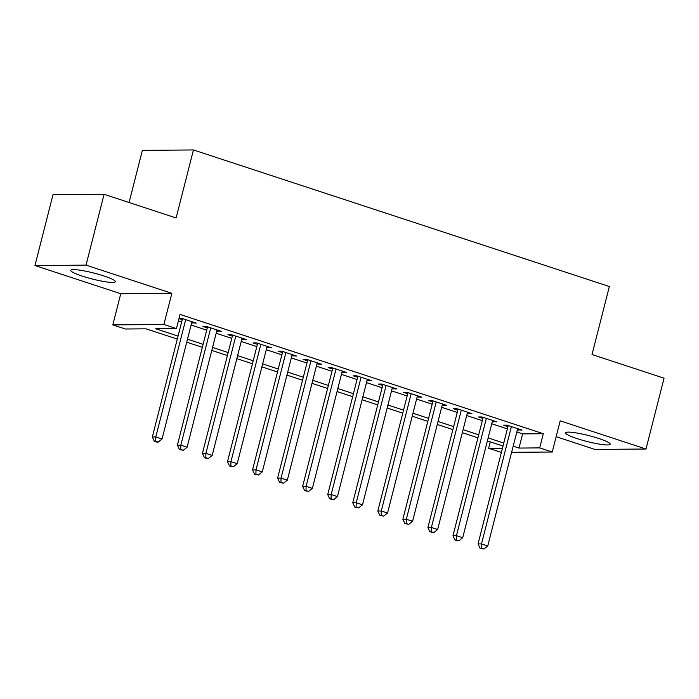 <?xml version="1.0" encoding="UTF-8"?>
<svg xmlns="http://www.w3.org/2000/svg" width="699" height="699" viewBox="0 0 699 699"><rect width="100%" height="100%" fill="white"/><g stroke="black" fill="none" stroke-linecap="round" stroke-linejoin="round"><path stroke-width="1.05" d="M82.29 276.114A23.015 3.076 -165.7 0 0 115.361 281.714A23.015 3.076 -165.7 0 0 103.828 275.939A23.015 3.076 -165.7 0 0 70.756 270.347A23.015 3.076 -165.7 0 0 82.29 276.114M577.121 438.614A23.015 3.076 -165.7 0 0 610.183 444.214A23.015 3.076 -165.7 0 0 598.65 438.448A23.015 3.076 -165.7 0 0 565.587 432.847A23.015 3.076 -165.7 0 0 577.121 438.614M177.284 339.085L146.056 328.827L125.348 329.002L112.819 324.886L163.898 324.476L176.428 328.591L155.72 328.757L178.053 336.088M120.761 293.72L171.84 293.309L86.029 265.131L104.081 194.296L53.002 194.706L34.95 265.533L120.761 293.72L112.819 324.886M129.079 202.5L142.369 150.364L193.448 149.953L609.353 286.538L592.018 354.533L664.05 378.194L645.998 449.02L560.187 420.842L552.236 452.008L511.624 452.332M556.142 436.7L594.919 449.431L645.998 449.02M501.366 452.419L488.636 448.304L502.45 448.19M490.27 441.873L488.636 448.304M86.029 265.131L34.95 265.533M191.675 322.772L196.332 323.139L181.303 318.202L179.066 318.22M216.734 331.003L221.391 331.37L206.354 326.433L202.902 326.459L207.288 327.901M241.784 339.225L246.441 339.6L231.413 334.664L227.961 334.69L232.339 336.132M266.835 347.455L271.5 347.822L256.463 342.886L253.012 342.912L257.398 344.354M291.894 355.686L296.551 356.053L281.514 351.116L278.071 351.143L282.448 352.584M316.944 363.917L321.601 364.284L306.573 359.347L303.121 359.373L307.508 360.815M342.003 372.139L346.66 372.506L331.623 367.569L328.172 367.604L332.558 369.037M367.054 380.37L371.711 380.737L356.682 375.8L353.231 375.826L357.617 377.268M392.113 388.6L396.77 388.967L381.733 384.031L378.281 384.057L382.668 385.498M417.163 396.822L421.82 397.189L406.792 392.253L403.34 392.288L407.727 393.72M442.222 405.053L446.879 405.42L431.842 400.483L428.391 400.51L432.777 401.951M467.273 413.284L471.93 413.651L456.901 408.714L453.45 408.74L457.836 410.182M492.332 421.506L496.989 421.881L481.952 416.936L478.5 416.971L482.887 418.404M516.806 431.991L522.616 433.896L543.324 433.729L180.036 314.419L176.428 328.591M178.394 320.85L181.661 321.924M191.098 325.026L206.712 330.146M216.157 333.248L231.771 338.377M241.207 341.479L256.821 346.608M266.267 349.71L281.88 354.83M291.317 357.932L306.931 363.061M316.376 366.162L331.99 371.291M341.427 374.393L357.04 379.522M366.486 382.615L382.091 387.744M391.536 390.846L407.15 395.975M416.595 399.077L432.2 404.205M441.646 407.299L457.26 412.427M466.696 415.529L482.31 420.658M491.755 423.76L507.369 428.889M517.382 429.736L522.039 430.103L507.011 425.167L503.56 425.193L507.937 426.635M178.97 318.604L182.229 319.67M171.84 293.309L163.898 324.476M543.324 433.729L539.715 447.893L552.236 452.008M104.081 194.296L176.113 217.948L193.448 149.953M502.992 446.049L487.378 440.929M477.941 437.827L462.327 432.698M452.882 429.597L437.268 424.468M427.832 421.366L412.218 416.237M402.773 413.144L387.159 408.015M377.722 404.913L362.108 399.784M352.663 396.683L337.049 391.554M327.613 388.461L311.999 383.332M302.553 380.23L286.94 375.101M277.503 371.999L261.889 366.87M252.444 363.768L236.839 358.648M227.393 355.546L211.78 350.417M202.343 347.316L186.729 342.187M513.197 446.154L519.008 448.059L539.715 447.893M187.489 339.19L203.103 344.319M212.548 347.42L228.154 352.541M237.599 355.642L253.213 360.771M262.658 363.873L278.263 369.002M287.708 372.104L303.322 377.224M312.759 380.326L328.373 385.455M337.818 388.557L353.432 393.686M362.868 396.787L378.482 401.916M387.928 405.009L403.541 410.138M412.978 413.24L428.592 418.369M438.037 421.471L453.651 426.6M463.088 429.693L478.701 434.822M488.147 437.923L503.761 443.052M522.616 433.896L519.008 448.059M518.859 429.064L518.588 430.13M493.809 420.833L493.538 421.908M468.749 412.602L468.479 413.677M443.699 404.38L443.428 405.446M418.649 396.15L418.369 397.224M393.589 387.919L393.319 388.993M368.539 379.697L368.259 380.763M343.48 371.466L343.209 372.541M318.429 363.235L318.15 364.31M293.37 355.013L293.099 356.079M268.32 346.783L268.049 347.849M243.261 338.552L242.99 339.627M218.21 330.321L217.939 331.396M193.151 322.099L192.88 323.165M508.217 425.569L478.046 543.936L481.497 543.909L511.388 426.608M481.401 548.217L480.021 548.226L483.9 549.038L481.401 548.217L481.497 543.909L487.753 545.963L517.653 428.662M478.046 543.936L480.021 548.226M483.9 549.038L487.753 545.963M483.158 417.338L452.987 535.705L456.438 535.679L486.338 418.378M456.342 539.986L454.962 539.995L457.469 540.825L458.85 540.808L456.342 539.986L456.438 535.679L462.703 537.732L492.603 420.44M452.987 535.705L454.962 539.995M458.85 540.808L462.703 537.732M458.107 409.107L427.937 527.474L431.388 527.448L461.288 410.156M431.292 531.756L429.911 531.773L433.791 532.586L431.292 531.756L431.388 527.448L437.644 529.51L467.544 412.209M427.937 527.474L429.911 531.773M433.791 532.586L437.644 529.51M433.048 400.877L402.877 519.252L406.329 519.226L436.228 401.925M406.233 523.534L404.852 523.542L408.74 524.355L406.233 523.534L406.329 519.226L412.593 521.279L442.493 403.978M402.877 519.252L404.852 523.542M408.74 524.355L412.593 521.279M407.998 392.655L377.827 511.021L381.278 510.995L411.178 393.694M381.182 515.303L379.802 515.312L383.69 516.124L381.182 515.303L381.278 510.995L387.543 513.049L417.434 395.756M377.827 511.021L379.802 515.312M383.69 516.124L387.543 513.049M382.938 384.424L352.768 502.791L356.219 502.764L386.119 385.472M356.123 507.072L354.743 507.09L358.631 507.893L356.123 507.072L356.219 502.764L362.484 504.827L392.384 387.526M352.768 502.791L354.743 507.09M358.631 507.893L362.484 504.827M357.888 376.193L327.717 494.569L331.169 494.543L361.068 377.242M331.073 498.85L329.692 498.859L333.58 499.671L331.073 498.85L331.169 494.543L337.434 496.596L367.333 379.295M327.717 494.569L329.692 498.859M333.58 499.671L337.434 496.596M332.829 367.971L302.658 486.338L306.11 486.312L336.009 369.011M306.013 490.619L304.633 490.628L308.521 491.441L306.013 490.619L306.11 486.312L312.374 488.365L342.274 371.073M302.658 486.338L304.633 490.628M308.521 491.441L312.374 488.365M307.778 359.74L277.608 478.107L281.059 478.081L310.959 360.78M280.963 482.389L279.583 482.406L283.471 483.21L280.963 482.389L281.059 478.081L287.324 480.143L317.224 362.842M277.608 478.107L279.583 482.406M283.471 483.21L287.324 480.143M282.728 351.51L252.549 469.885L256 469.85L285.9 352.558M255.913 474.167L254.532 474.175L258.412 474.988L255.913 474.167L256 469.85L262.265 471.912L292.165 354.611M252.549 469.885L254.532 474.175M258.412 474.988L262.265 471.912M257.669 343.288L227.498 461.655L230.95 461.628L260.849 344.327M230.853 465.936L229.473 465.945L233.361 466.757L230.853 465.936L230.95 461.628L237.214 463.682L267.114 346.389M227.498 461.655L229.473 465.945M233.361 466.757L237.214 463.682M232.618 335.057L202.439 453.424L205.89 453.398L235.79 336.097M205.803 457.705L204.423 457.714L206.921 458.544L208.302 458.527L205.803 457.705L205.89 453.398L212.155 455.451L242.055 338.159M202.439 453.424L204.423 457.714M208.302 458.527L212.155 455.451M207.559 326.826L177.389 445.202L180.84 445.167L210.74 327.875M180.744 449.474L179.363 449.492L183.252 450.305L180.744 449.474L180.84 445.167L187.105 447.229L217.005 329.928M177.389 445.202L179.363 449.492M183.252 450.305L187.105 447.229M182.509 318.604L152.338 436.971L155.79 436.945L185.681 319.644M155.694 441.252L154.313 441.261L156.812 442.083L158.192 442.074L155.694 441.252L155.79 436.945L162.046 438.998L191.945 321.697M152.338 436.971L154.313 441.261M158.192 442.074L162.046 438.998"/></g></svg>
